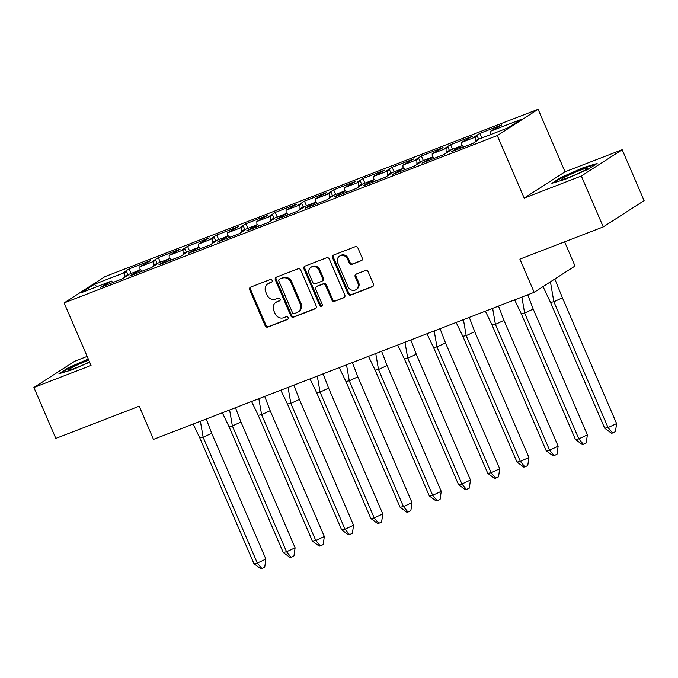 <?xml version="1.0" encoding="UTF-8"?>
<svg xmlns="http://www.w3.org/2000/svg" width="678" height="678" viewBox="0 0 678 678"><rect width="100%" height="100%" fill="white"/><g stroke="black" fill="none" stroke-linecap="round" stroke-linejoin="round"><path stroke-width="1.02" d="M272.09 280.455A1.526 1.373 -122.8 0 0 270.2 279.548L250.665 287.099A2.187 1.966 -122.8 0 0 249.682 289.811L265.174 325.779A2.187 1.966 -122.8 0 0 267.878 327.067L287.421 319.524A1.526 1.373 -122.8 0 0 288.099 317.626A1.526 1.373 -122.8 0 0 286.209 316.728L283.684 317.702A6.983 6.28 -122.8 0 1 275.048 313.575L273.751 310.583A6.983 6.28 -122.8 0 1 275.861 302.43A6.983 6.28 -122.8 0 1 276.887 301.913L279.412 300.939A1.526 1.373 -122.8 0 0 280.099 299.04A1.526 1.373 -122.8 0 0 278.209 298.134L275.675 299.117A6.983 6.28 -122.8 0 1 267.039 294.989L265.751 291.998A6.983 6.28 -122.8 0 1 267.852 283.845A6.983 6.28 -122.8 0 1 268.878 283.328L271.403 282.345A1.526 1.373 -122.8 0 0 272.09 280.455M87.165 356.416L74.741 361.213L33.9 387.502L55.825 438.412L139.193 406.198L153.482 439.386L534.179 292.311L575.02 266.022L564.613 241.843M622.175 149.719L565.037 171.797L524.196 198.086L581.334 176.009L622.175 149.719L644.1 200.629L603.259 226.91L519.882 259.123L534.179 292.311M581.334 176.009L603.259 226.91M361.272 260.801A2.187 1.966 -122.8 0 0 362.255 258.089L357.908 247.995A2.187 1.966 -122.8 0 0 355.204 246.707L333.508 255.089A2.187 1.966 -122.8 0 0 332.534 257.801L348.026 293.777A2.187 1.966 -122.8 0 0 350.721 295.066L372.425 286.684A2.187 1.966 -122.8 0 0 373.4 283.972L368.154 271.776A2.187 1.966 -122.8 0 0 365.45 270.497L356.162 274.082A2.187 1.966 -122.8 0 0 355.187 276.794L357.789 282.836A5.839 5.255 -122.8 0 1 356.035 289.65A5.839 5.255 -122.8 0 1 347.95 286.633L337.754 262.954A5.839 5.255 -122.8 0 1 339.509 256.14A5.839 5.255 -122.8 0 1 347.594 259.149L349.289 263.098A2.187 1.966 -122.8 0 0 351.992 264.386L361.874 260.411M524.196 198.086L497.271 135.575L64.122 302.922L104.963 276.632L538.112 109.285L497.271 135.575M33.9 387.502L91.038 365.425L64.122 302.922M300.718 270.09A2.187 1.966 -122.8 0 0 298.015 268.802L276.319 277.183A2.187 1.966 -122.8 0 0 275.336 279.895L290.828 315.872A2.187 1.966 -122.8 0 0 293.532 317.16L315.228 308.778A2.187 1.966 -122.8 0 0 316.211 306.066L300.718 270.09M304.914 266.14L326.61 257.759A2.187 1.966 -122.8 0 1 329.313 259.047L344.805 295.023A2.187 1.966 -122.8 0 1 343.831 297.727L334.542 301.32A2.187 1.966 -122.8 0 1 331.839 300.032L325.559 285.438A2.187 1.966 -122.8 0 0 322.855 284.15L316.694 286.531A2.187 1.966 -122.8 0 0 315.719 289.243L322.262 304.43A1.526 1.373 -122.8 0 1 319.685 305.422L303.93 268.852A2.187 1.966 -122.8 0 1 304.914 266.14M169.229 258.75L169.153 255.394L183.009 250.038L183.119 254.742M189.526 250.902L187.552 246.3L181.746 250.038L184.933 248.801L183.009 250.038M187.552 246.3L209.282 237.91L198.374 244.105L212.239 238.749L212.35 243.453M218.757 239.614L216.774 235.012L210.977 238.741L214.163 237.512L212.239 238.749M216.774 235.012L238.503 226.613L227.605 232.817L241.47 227.461L241.58 232.156M247.987 228.325L246.004 223.723L240.198 227.452L243.385 226.223L241.47 227.461M246.004 223.723L267.734 215.324L256.826 221.52L270.691 216.163L270.802 220.867M277.209 217.028L275.226 212.426L269.429 216.163L272.615 214.934L270.691 216.163M275.226 212.426L296.956 204.036L286.057 210.231L299.922 204.875L300.032 209.578M306.439 205.739L304.456 201.137L298.651 204.866L301.837 203.637L299.922 204.875M304.456 201.137L326.186 192.738L315.278 198.942L329.144 193.586L329.254 198.281M335.661 194.45L333.678 189.848L327.881 193.577L331.067 192.349L329.144 193.586M333.678 189.848L355.416 181.45L344.509 187.645L358.374 182.289L358.484 186.992M364.891 183.162L362.908 178.551L357.103 182.289L360.289 181.06L358.374 182.289M362.908 178.551L384.638 170.161L373.731 176.356L387.596 171L387.706 175.704M394.113 171.865L392.13 167.263L386.333 170.992L389.519 169.763L387.596 171M392.13 167.263L413.868 158.864L402.961 165.068L416.826 159.711L416.936 164.407M423.343 160.576L421.36 155.974L415.563 159.703L418.741 158.474L416.826 159.711M421.36 155.974L443.09 147.575L432.183 153.77L446.048 148.414L446.158 153.118M452.565 149.287L450.582 144.677L444.785 148.414L447.972 147.185L446.048 148.414M450.582 144.677L472.32 136.286L461.413 142.482L475.278 137.126L475.388 141.829M481.795 137.99L479.812 133.388L474.015 137.126L477.193 135.888L475.278 137.126M479.812 133.388L501.542 124.989L490.643 131.193L520.992 119.464L507.839 127.93L477.49 139.66L475.566 140.888L478.753 139.66L472.956 143.397L451.217 151.787L462.125 145.592L448.26 150.948L446.344 152.186L449.522 150.957L443.726 154.686L421.996 163.084L432.903 156.881L419.038 162.237L417.114 163.474L420.301 162.245L414.504 165.974L392.765 174.373L403.673 168.178L389.808 173.534L387.892 174.763L391.07 173.534L385.274 177.272L363.544 185.662L374.442 179.467L360.586 184.823L358.662 186.06L361.849 184.823L356.052 188.56L334.313 196.959L345.221 190.755L331.356 196.112L329.44 197.349L332.618 196.12L326.821 199.849L305.092 208.248L315.99 202.044L302.125 207.4L300.21 208.638L303.397 207.409L297.591 211.146L275.861 219.536L286.769 213.341L272.903 218.697L270.98 219.935L274.166 218.697L268.369 222.435L246.639 230.834L257.538 224.63L243.673 229.986L241.758 231.223L244.944 229.995L239.139 233.724L217.409 242.122L228.316 235.919L214.451 241.275L212.528 242.512L215.714 241.283L209.917 245.012L188.179 253.411L199.086 247.216L185.221 252.572L183.306 253.801L186.492 252.572L180.687 256.309L158.957 264.7L169.864 258.504L155.999 263.861L154.076 265.098L157.262 263.869L151.465 267.598L129.727 275.997L140.634 269.793L126.769 275.149L124.854 276.387L128.04 275.158L122.235 278.887L100.505 287.286L111.412 281.09L81.241 292.743L94.395 284.277L124.557 272.624L124.667 277.327M131.074 273.488L129.091 268.886L123.294 272.615L126.481 271.386L124.557 272.624M129.091 268.886L150.83 260.488L139.922 266.691L153.787 261.335L153.898 266.03M160.305 262.2L158.321 257.598L152.525 261.327L155.703 260.098L153.787 261.335M158.321 257.598L180.051 249.199L169.153 255.394M463.676 146.973L462.125 145.592M461.489 145.838L461.413 142.482M434.454 158.271L432.903 156.881M432.267 157.127L432.183 153.77M405.224 169.559L403.673 168.178M403.037 168.415L402.961 165.068M376.002 180.848L374.442 179.467M373.815 179.712L373.731 176.356M346.772 192.145L345.221 190.755M344.585 191.001L344.509 187.645M317.55 203.434L315.99 202.044M315.363 202.29L315.278 198.942M288.32 214.723L286.769 213.341M286.133 213.587L286.057 210.231M259.098 226.02L257.538 224.63M256.911 224.876L256.826 221.52M229.867 237.308L228.316 235.919M227.681 236.164L227.605 232.817M200.646 248.597L199.086 247.216M198.451 247.462L198.374 244.105M171.415 259.894L169.864 258.504M142.185 271.183L140.634 269.793M139.999 270.039L139.922 266.691M112.963 282.472L111.412 281.09M94.395 284.277L96.929 286.684M565.037 171.797L538.112 109.285M490.719 134.541L490.643 131.193M125.125 277.031L124.854 276.387M106.853 284.836L106.302 283.557M110.039 283.599L109.489 282.319M127.913 274.709L126.481 271.386M154.355 265.734L154.076 265.098M136.083 273.539L135.532 272.259M139.27 272.31L138.719 271.031M157.135 263.42L155.703 260.098M475.846 141.532L475.566 140.888M457.574 149.338L457.023 148.058M460.76 148.109L460.209 146.829M478.626 139.219L477.193 135.888M446.616 152.821L446.344 152.186M428.343 160.627L427.793 159.347M431.53 159.398L430.979 158.118M449.404 150.508L447.972 147.185M417.394 164.118L417.114 163.474M399.122 171.915L398.571 170.644M402.3 170.687L401.749 169.407M420.174 161.796L418.741 158.474M388.163 175.407L387.892 174.763M369.891 183.213L369.341 181.933M373.078 181.984L372.527 180.704M390.952 173.093L389.519 169.763M358.942 186.696L358.662 186.06M340.67 194.501L340.119 193.222M343.848 193.272L343.297 191.993M361.721 184.382L360.289 181.06M329.711 197.993L329.44 197.349M311.439 205.79L310.888 204.51M314.626 204.561L314.075 203.281M332.5 195.671L331.067 192.349M300.49 209.282L300.21 208.638M282.209 217.087L281.658 215.807M285.396 215.858L284.845 214.579M303.269 206.959L301.837 203.637M271.259 220.57L270.98 219.935M252.987 228.376L252.436 227.096M256.174 227.147L255.623 225.867M274.048 218.257L272.615 214.934M242.029 231.868L241.758 231.223M223.757 239.665L223.206 238.385M226.944 238.436L226.393 237.156M244.817 229.545L243.385 226.223M212.807 243.156L212.528 242.512M194.535 250.962L193.984 249.682M197.722 249.724L197.171 248.445M215.587 240.834L214.163 237.512M183.577 254.445L183.306 253.801M165.305 262.25L164.754 260.971M168.491 261.022L167.941 259.742M186.365 252.131L184.933 248.801M88.284 359.026L68.054 367.883L58.952 373.748L72.478 369.688L89.64 362.171M560.969 177.45L551.867 183.314L565.393 179.255L588.021 169.339L597.123 163.483L583.597 167.542L560.969 177.45L561.189 177.975M271.963 281.921L269.691 282.802A6.983 6.28 -122.8 0 0 268.666 283.319L267.852 283.845M275.861 302.43L276.675 301.905A6.983 6.28 -122.8 0 1 277.7 301.388L279.963 300.507M250.792 287.048A2.187 1.966 -122.8 0 0 250.504 289.286L265.996 325.254A2.187 1.966 -122.8 0 0 268.691 326.542L287.972 319.101M276.446 277.141A2.187 1.966 -122.8 0 0 276.158 279.37L291.65 315.346A2.187 1.966 -122.8 0 0 294.345 316.634L315.914 308.304M279.548 279.2A1.526 1.373 -122.8 0 0 278.861 281.099L292.464 312.677A1.526 1.373 -122.8 0 0 294.345 313.583L297.015 312.55A6.983 6.28 -122.8 0 0 298.04 312.033A6.983 6.28 -122.8 0 0 300.142 303.88L290.854 282.294A6.983 6.28 -122.8 0 0 282.209 278.175L280.361 278.675A1.526 1.373 -122.8 0 0 279.938 278.946M298.04 312.033L298.862 311.507A6.983 6.28 -122.8 0 0 300.964 303.354L300.142 303.88M280.361 278.675L283.031 277.649A6.983 6.28 -122.8 0 1 291.667 281.768L300.964 303.354M344.509 297.252L334.542 301.32M316.38 286.692L317.194 286.167A2.187 1.966 -122.8 0 1 317.516 286.006L323.677 283.624A2.187 1.966 -122.8 0 1 326.372 284.913L332.661 299.507A2.187 1.966 -122.8 0 0 335.356 300.795M305.041 266.09A2.187 1.966 -122.8 0 0 304.753 268.327L320.499 304.897A1.526 1.373 -122.8 0 0 322.152 305.863M319.033 270.302A5.839 5.255 -122.8 0 0 310.956 267.293A5.839 5.255 -122.8 0 0 309.202 274.098L312.795 282.446A2.187 1.966 -122.8 0 0 315.49 283.735L321.652 281.353A2.187 1.966 -122.8 0 0 322.635 278.641L319.033 270.302L319.855 269.776A5.839 5.255 -122.8 0 0 311.778 266.759L310.956 267.293M321.974 281.192L322.787 280.667A2.187 1.966 -122.8 0 0 323.448 278.116L322.635 278.641M319.855 269.776L323.448 278.116M339.509 256.14L340.331 255.614A5.839 5.255 -122.8 0 1 348.407 258.623L350.111 262.572A2.187 1.966 -122.8 0 0 352.806 263.861L361.959 260.327M356.035 289.65L356.848 289.116A5.839 5.255 -122.8 0 0 358.603 282.311L357.789 282.836M356.297 274.031A2.187 1.966 -122.8 0 0 356.001 276.26L358.603 282.311M333.644 255.038A2.187 1.966 -122.8 0 0 333.347 257.276L348.839 293.252A2.187 1.966 -122.8 0 0 351.543 294.54L373.112 286.209M68.275 368.408L68.054 367.883M583.809 168.034L583.597 167.542M199.781 437.895L253.953 563.698L257.318 563.071L203.137 437.268L199.781 437.895L193.111 424.081M261.869 568.503L264.725 567.181L265.878 559.087L257.318 563.071L261.869 568.503L260.75 568.715L253.953 563.698M265.878 559.087L211.706 433.293L203.137 437.268L200.391 421.267M206.256 419.004L211.706 433.293M88.776 360.171A14.458 1.153 -23.3 0 0 73.868 366.603A14.458 1.153 -23.3 0 0 68.673 370.044A14.458 1.153 -23.3 0 0 89.53 361.925M60.884 373.163L68.648 368.162L88.479 359.476M566.783 176.17A14.458 1.153 -23.3 0 0 561.587 179.611A14.458 1.153 -23.3 0 0 582.563 171.441A14.458 1.153 -23.3 0 0 587.885 168.288A14.458 1.153 -23.3 0 0 581.266 169.898A14.458 1.153 -23.3 0 0 566.783 176.17M553.799 182.729L561.562 177.738L583.487 168.127L595.504 164.525M229.003 426.606L283.184 552.409L286.548 551.773L232.368 425.979L229.003 426.606L222.342 412.792M291.099 557.214L293.955 555.884L295.108 547.799L286.548 551.773L291.099 557.214L289.981 557.418L283.184 552.409M295.108 547.799L240.927 422.004L232.368 425.979L229.613 409.978M235.486 407.707L240.927 422.004M258.233 415.317L312.414 541.112L315.77 540.485L261.598 414.682L258.233 415.317L251.563 401.495M320.33 545.917L323.177 544.595L324.33 536.51L315.77 540.485L320.33 545.917L319.202 546.129L312.414 541.112M324.33 536.51L270.158 410.707L261.598 414.682L258.843 398.689M264.708 396.418L270.158 410.707M287.455 404.02L341.636 529.823L345 529.196L290.82 403.393L287.455 404.02L280.794 390.206M349.551 534.628L352.407 533.306L353.56 525.221L345 529.196L349.551 534.628L348.433 534.84L341.636 529.823M353.56 525.221L299.379 399.418L290.82 403.393L288.065 387.392M293.938 385.129L299.379 399.418M316.685 392.731L370.866 518.534L374.222 517.899L320.05 392.104L316.685 392.731L310.016 378.917M378.782 523.34L381.629 522.009L382.782 513.924L374.222 517.899L378.782 523.34L377.654 523.543L370.866 518.534M382.782 513.924L328.61 388.13L320.05 392.104L317.296 376.104M323.16 373.832L328.61 388.13M345.907 381.443L400.088 507.237L403.452 506.61L349.272 380.807L345.907 381.443L339.246 367.62M408.003 512.043L410.86 510.72L412.012 502.635L403.452 506.61L408.003 512.043L406.885 512.254L400.088 507.237M412.012 502.635L357.831 376.832L349.272 380.807L346.517 364.815M352.391 362.544L357.831 376.832M375.137 370.146L429.318 495.949L432.674 495.321L378.502 369.518L375.137 370.146L368.468 356.331M437.234 500.754L440.081 499.432L441.242 491.347L432.674 495.321L437.234 500.754L436.115 500.966L429.318 495.949M441.242 491.347L387.062 365.544L378.502 369.518L375.748 353.518M381.612 351.255L387.062 365.544M404.368 358.857L458.54 484.66L461.904 484.024L407.724 358.23L404.368 358.857L397.698 345.043M466.456 489.465L469.312 488.135L470.464 480.049L461.904 484.024L466.456 489.465L465.337 489.677L458.54 484.66M470.464 480.049L416.284 354.255L407.724 358.23L404.969 342.229M410.843 339.966L416.284 354.255M433.589 347.568L487.77 473.371L491.135 472.736L436.954 346.933L433.589 347.568L426.928 333.746M495.686 478.168L498.542 476.846L499.694 468.761L491.135 472.736L495.686 478.168L494.567 478.38L487.77 473.371M499.694 468.761L445.514 342.958L436.954 346.933L434.2 330.94M440.064 328.669L445.514 342.958M462.82 336.28L516.992 462.074L520.357 461.447L466.176 335.644L462.82 336.28L456.15 322.457M524.908 466.879L527.764 465.557L528.916 457.472L520.357 461.447L524.908 466.879L523.789 467.091L516.992 462.074M528.916 457.472L474.736 331.669L466.176 335.644L463.421 319.643M469.295 317.38L474.736 331.669M492.042 324.982L546.222 450.785L549.587 450.158L495.406 324.355L492.042 324.982L485.38 311.168M554.138 455.591L556.994 454.26L558.147 446.175L549.587 450.158L554.138 455.591L553.019 455.802L546.222 450.785M558.147 446.175L503.966 320.38L495.406 324.355L492.652 308.354M498.516 306.092L503.966 320.38M521.272 313.694L575.444 439.497L578.809 438.861L524.628 313.067L521.272 313.694L514.602 299.871M583.36 444.293L586.216 442.971L587.368 434.886L578.809 438.861L583.36 444.293L582.241 444.505L575.444 439.497M587.368 434.886L533.196 309.083L524.628 313.067L521.882 297.066M527.747 294.794L533.196 309.083M550.494 302.405L604.674 428.199L608.039 427.572L553.858 301.769L550.494 302.405L543.053 286.599M612.59 433.005L615.446 431.683L616.599 423.597L608.039 427.572L612.59 433.005L611.471 433.217L604.674 428.199M616.599 423.597L562.418 297.795L553.858 301.769L550.434 281.845M554.833 279.014L562.418 297.795M269.691 282.802L268.878 283.328M279.836 300.668L279.412 300.939M277.7 301.388L276.887 301.913M268.691 326.542L267.878 327.067M265.996 325.254L265.174 325.779M250.504 289.286L249.682 289.811M271.827 282.073L271.403 282.345M315.829 308.388L315.228 308.778M294.345 316.634L293.532 317.16M291.65 315.346L290.828 315.872M276.158 279.37L275.336 279.895M291.667 281.768L290.854 282.294M283.031 277.649L282.209 278.175M344.432 297.345L343.831 297.727M332.661 299.507L331.839 300.032M326.372 284.913L325.559 285.438M323.677 283.624L322.855 284.15M317.516 286.006L316.694 286.531M320.499 304.897L319.685 305.422M304.753 268.327L303.93 268.852M352.806 263.861L351.992 264.386M350.111 262.572L349.289 263.098M348.407 258.623L347.594 259.149M356.001 276.26L355.187 276.794M373.027 286.294L372.425 286.684M351.543 294.54L350.721 295.066M348.839 293.252L348.026 293.777M333.347 257.276L332.534 257.801M280.141 278.794L279.319 279.319"/></g></svg>

